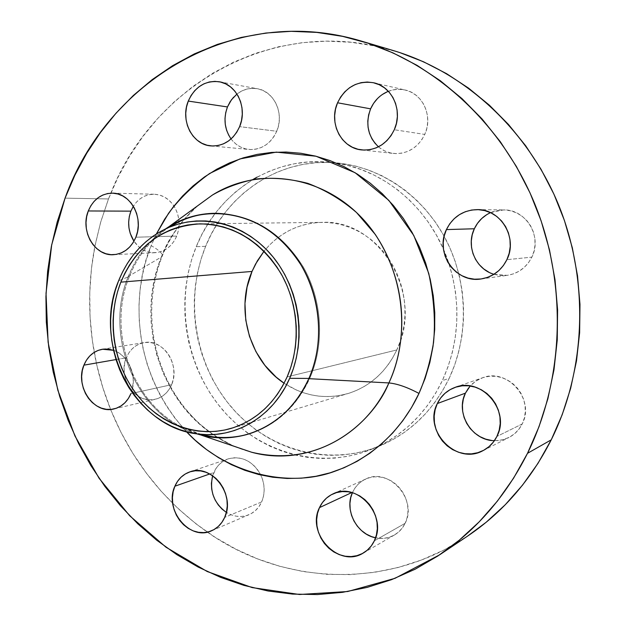 <?xml version="1.0" encoding="UTF-8"?>
<svg xmlns="http://www.w3.org/2000/svg" width="626" height="626" viewBox="0 0 626 626"><rect width="100%" height="100%" fill="white"/><g stroke="black" fill="none" stroke-linecap="round" stroke-linejoin="round"><path stroke-width="0.47" stroke-dasharray="3.13 2.35" d="M378.448 146.82C382.862 150.576 387.917 152.791 393.621 153.464C407.518 154.192 417.902 147.846 424.772 134.426L394.294 129.739L424.772 134.426L421.674 139.958L417.652 144.762L412.863 148.659L407.503 151.5L401.775 153.174L395.898 153.628L390.108 152.846L384.622 150.882L379.646 147.791L375.357 143.714M231.064 138.949C235.783 145.146 241.808 148.652 249.148 149.481C261.543 149.911 270.745 143.839 276.739 131.264L239.625 126.64L276.739 131.264L273.969 136.531L270.362 141.116L266.05 144.825L261.206 147.533L256.026 149.137L250.713 149.575L245.455 148.847L240.47 146.977L235.932 144.043L232.011 140.161L228.858 135.49M176.728 236.08L135.873 237.215L176.728 236.08L174.192 241.026L170.867 245.275L166.884 248.671L162.408 251.089L157.611 252.442L152.681 252.677L147.799 251.801L143.158 249.844L138.933 246.887L133.964 241.221C139.426 248.999 146.492 252.826 155.146 252.701C164.982 251.816 172.173 246.276 176.728 236.08C180.57 225.524 179.646 215.508 173.958 206.017C168.871 198.583 162.275 194.655 154.184 194.232C145.49 194.31 138.549 198.309 133.346 206.236L136.578 201.987L140.474 198.536L144.888 196.04L149.653 194.592L154.591 194.248L159.513 195.03L164.215 196.924L168.535 199.843L172.275 203.693L175.311 208.317L177.502 213.536L178.77 219.147L179.067 224.93L178.379 230.65L176.728 236.08M171.626 384.677L130.928 393.59L171.626 384.677L169.122 389.395L165.835 393.394L161.899 396.524L157.478 398.668L152.736 399.74L147.861 399.717L143.041 398.59L138.448 396.422L134.269 393.3L130.662 389.333L127.743 384.685L125.63 379.52L124.402 374.043L124.104 368.456L124.746 362.963L126.311 357.775C117.265 377.791 135.858 404.779 155.264 399.31C162.721 397.385 168.175 392.502 171.626 384.677C180.656 365.169 163.159 338.541 144.262 342.586C135.975 344.19 129.989 349.253 126.311 357.775L128.737 353.087L131.929 349.073L135.779 345.896L140.146 343.674L144.856 342.5L149.739 342.43L154.599 343.455L159.254 345.56L163.511 348.659L167.22 352.634L170.217 357.336L172.385 362.579L173.637 368.158L173.934 373.847L173.253 379.426L171.626 384.677M116.013 359.567L126.311 357.775L116.013 359.567M261.637 501.935L224.671 517.412L261.637 501.935L258.961 506.637L255.463 510.566L251.276 513.586L246.581 515.574L241.558 516.466L236.393 516.223L231.291 514.869L226.354 512.404C233.897 516.935 241.472 517.694 249.085 514.666C254.704 512.178 258.89 507.929 261.637 501.935C265.244 493.194 264.962 484.219 260.799 475.017C252.716 460.924 241.824 455.556 228.107 458.905C221.581 461.252 216.807 465.799 213.787 472.544L212.629 475.744L216.377 467.872L219.781 463.921L223.873 460.846L228.506 458.772L233.498 457.778L238.67 457.911L243.811 459.171L248.733 461.518L253.233 464.86L257.137 469.077L260.283 473.999L262.56 479.438L263.859 485.173L264.141 490.987L263.389 496.653L261.637 501.935M209.741 473.968L213.787 472.544L209.741 473.968M405.116 523.32L374.356 540.817L405.116 523.32L402.119 528.227L398.23 532.319L393.597 535.449L388.41 537.499L382.862 538.383L375.584 537.797C382.361 539.174 388.66 538.227 394.497 534.956C399.138 532.225 402.675 528.352 405.116 523.32C417.972 499.399 388.589 466.965 365.623 479.078C359.801 481.809 355.474 486.167 352.634 492.161L355.521 487.286L359.301 483.17L363.831 479.978L368.949 477.841L374.458 476.832L380.154 477.012L385.812 478.366L391.211 480.862L396.141 484.399L400.413 488.843L403.84 494.024L406.305 499.744L407.698 505.769L407.956 511.872L407.088 517.796L405.116 523.32M351.828 492.537L352.634 492.161L351.828 492.537M493.969 274.29L507.287 275.354C518.367 273.507 526.552 267.435 531.85 257.137L506.88 259.688L531.85 257.137L528.524 262.677L524.212 267.419L519.095 271.207L513.367 273.883L507.263 275.362L501.011 275.581L494.853 274.548L489.023 272.302M494.415 440.673L501.895 439.984L508.938 437.472C514.752 434.46 519.157 429.968 522.154 424.005L496.895 436.432L522.154 424.005L518.876 429.256L514.627 433.693L509.587 437.136L503.938 439.46L497.92 440.587L491.754 440.477M212.91 436.792C202.738 435.469 192.949 432.503 183.559 427.887C132.063 403.676 106.584 330.958 129.425 276.379C138.213 254.649 152.016 237.911 170.828 226.174C152.016 237.911 138.213 254.649 129.425 276.379L128.307 276.465C102.883 336.397 137.031 416.986 196.705 433.826C137.031 416.986 102.883 336.397 128.307 276.465L161.406 256.989C167.33 239.922 179.576 222.731 198.145 205.438C181.947 219.343 169.701 236.526 161.406 256.989L162.337 255.744C162.361 253.233 158.644 249.868 151.179 245.658L156.383 233.968L151.179 245.658L146.241 259.821L142.564 274.431L140.146 289.376L139.019 304.526L139.175 319.745L140.615 334.926L143.331 349.926L147.29 364.637L152.47 378.933L158.832 392.69L166.328 405.789L174.897 418.129L186.47 431.721C125.685 364.786 134.88 282.373 151.179 245.658C158.644 249.868 162.361 253.233 162.337 255.744L161.406 256.989L157.666 267.443L154.52 279.133L152.181 292.099L150.944 306.357L151.109 321.842L153.018 338.384L157.001 355.709L163.355 373.401L172.299 390.921L183.895 407.589L198.043 422.691L214.405 435.532L232.481 445.509L251.589 452.222C236.229 448.185 222.011 441.346 208.951 431.705C157.306 394.427 136.507 316.811 161.406 256.989L128.307 276.465L129.425 276.379L118.572 280.863L129.425 276.379C106.584 330.958 132.063 403.676 183.559 427.887L202.581 434.859M309.714 378.433C324.878 344.136 322.429 300.402 303.305 267.02C281.528 232.371 252.544 214.452 216.346 213.263L216.862 213.263C252.967 214.648 281.825 232.653 303.454 267.279C322.445 300.629 324.839 344.222 309.714 378.433L308.79 378.667L309.714 378.433C296.638 406.391 276.856 424.741 250.377 433.497L249.876 433.646C276.59 424.984 296.536 406.579 309.714 378.433M128.307 276.465C136.358 256.472 148.761 240.619 165.522 228.913C148.761 240.619 136.358 256.472 128.307 276.465M393.519 50.628C274.133 14.461 153.026 85.48 110.802 193.168L108.486 198.958L65.057 198.145L108.486 198.958L100.833 221.62L95.144 244.907L91.451 268.648L89.761 292.655L90.066 316.748L92.374 340.747L96.654 364.481L102.875 387.768L110.998 410.429L120.974 432.308L132.743 453.216L146.226 472.99L161.344 491.473L178.003 508.492L196.087 523.899L215.477 537.531L236.041 549.245L257.615 558.901L280.049 566.373L303.148 571.554L326.733 574.324L350.583 574.605L374.481 572.344L398.191 567.485L421.47 560.012L444.069 549.949L467.34 536.271M205.641 246.3L196.243 246.699C217.332 193.442 270.956 156.876 327.766 162.118L336.483 163.159C386.062 170.303 432.316 210.594 449.171 264.368C461.378 304.705 459.101 343.447 442.355 380.592L449.171 378.354C469.398 335.364 467.888 280.753 444.976 237.786C421.94 194.866 379.489 166.524 335.912 162.807C279.697 157.619 226.557 193.708 205.641 246.3L201.071 259.062L197.644 272.24L195.382 285.714L194.295 299.377L194.404 313.11L195.688 326.803L198.137 340.333L201.744 353.588L206.47 366.468L212.284 378.855L219.131 390.64L226.972 401.72L235.736 412.002L245.361 421.392L255.768 429.788L266.879 437.12L278.593 443.302L290.816 448.279L303.446 451.972L316.365 454.343L329.456 455.352L342.61 454.969L355.685 453.185L368.565 449.984L381.109 445.391L393.198 439.429L404.693 432.136L415.476 423.583L425.422 413.825L434.428 402.964L442.371 391.101L449.171 378.354L454.734 364.848L458.999 350.724L461.91 336.131L463.42 321.24L463.514 306.192L462.191 291.176L459.461 276.34L455.345 261.856L449.906 247.873L443.2 234.554L435.313 222.042L426.322 210.453L416.353 199.929L405.499 190.554L393.903 182.424L381.68 175.609L368.972 170.17L355.92 166.148L342.649 163.566L329.299 162.424L316.005 162.721L302.898 164.427L290.096 167.518L277.725 171.939L265.894 177.635L254.696 184.529L244.234 192.55L234.601 201.611L225.853 211.619L218.075 222.473L211.322 234.069L205.641 246.3C184.357 298.516 194.365 362.861 230.517 406.11C266.621 449.272 327.038 467.246 379.043 446.252C409.873 433.364 433.247 410.726 449.171 378.354L442.355 380.592C427.902 410.312 406.947 432.026 379.489 445.743L371.476 449.335C318.916 470.549 257.896 452.269 221.432 408.535C184.92 364.715 174.787 299.572 196.243 246.699L205.641 246.3M396.798 349.95L287.138 376.875L396.798 349.95C424.757 294.58 379.043 218.764 321.936 222.363C298.516 223.224 279.212 232.849 264.023 251.237L269.775 244.782L275.643 239.453L281.99 234.758L288.75 230.759L295.879 227.504L303.297 225.016L310.95 223.333L318.751 222.473L326.639 222.457L334.527 223.294L342.344 224.977L350.012 227.488L357.446 230.822L364.575 234.946L371.32 239.821L377.619 245.408L383.394 251.644L388.589 258.475L393.144 265.831L397.017 273.64L400.163 281.817L402.541 290.276L404.13 298.938L404.912 307.702L404.881 316.482L404.044 325.184L402.401 333.728L399.975 342.007L396.798 349.95L392.893 357.477L388.323 364.504L383.128 370.968L377.361 376.813L371.093 381.97L364.379 386.399L357.305 390.068L349.926 392.94L342.328 394.99L334.574 396.211L326.756 396.602L318.939 396.156L311.208 394.881L303.618 392.807L296.247 389.959L284.102 383.214C304.079 396.25 325.371 399.693 347.986 393.551C369.81 386.649 386.078 372.118 396.798 349.95M399.756 52.568L375.428 46.05L350.873 42.247L326.357 41.144L302.131 42.685L278.413 46.786L255.439 53.343L233.388 62.248L212.457 73.344L192.8 86.498L174.56 101.537L157.869 118.298L142.83 136.601L129.543 156.265L118.071 177.111L108.486 198.958L100.575 222.496L94.792 246.714C88.149 281.81 87.961 317.022 94.213 352.36C97.742 371.961 103.196 390.984 110.599 409.435C131.186 460.094 163.425 500.988 207.316 532.123C281.551 584.535 386.219 591.046 467.411 536.216M377.494 98.54L382.173 94.596M387.463 91.67L393.151 89.878L399.036 89.299L404.873 89.956L410.453 91.842L415.539 94.878L419.944 98.963L423.489 103.924L426.024 109.581L427.456 115.7L427.722 122.054L426.815 128.377L424.772 134.426C433.247 116.632 422.91 93.493 405.061 89.995C399.419 88.751 393.856 89.182 388.363 91.302M233.639 97.132L237.857 93.368L242.63 90.574L247.779 88.869L253.1 88.313L258.405 88.939L263.468 90.731L268.1 93.626L272.122 97.507L275.362 102.234L277.701 107.609L279.04 113.439L279.321 119.48L278.547 125.505L276.739 131.264C284.556 113.799 274.118 91.161 257.255 88.704C249.923 87.515 243.162 89.291 236.972 94.041M486.723 214.671L492.365 211.893L498.437 210.289L504.697 209.937L510.91 210.852L516.833 213.004L522.24 216.322L526.912 220.673L530.652 225.9L533.329 231.784L534.815 238.107L535.066 244.609L534.064 251.042L531.85 257.137C542.554 236.612 526.051 209.248 503.64 209.906L490.51 212.652M468.592 387.924L472.708 383.48L477.646 379.974L483.202 377.541L489.188 376.296L495.362 376.273L501.489 377.501L507.334 379.927L512.663 383.464L517.264 387.979L520.957 393.3L523.594 399.216L525.065 405.492L525.316 411.885L524.33 418.137L522.154 424.005C535.504 399.748 507.357 367.509 482.403 377.814L475.768 381.124L470.181 385.992M257.036 177.15L268.992 171.383L281.481 166.899L294.408 163.769L307.656 162.032L321.083 161.727L334.574 162.877L347.986 165.499L361.186 169.576L374.035 175.084L386.391 181.986L398.128 190.226L409.099 199.725L419.185 210.399L428.278 222.136L436.267 234.828L443.052 248.334L448.56 262.505L452.723 277.193L455.493 292.232L456.839 307.46L456.745 322.703L455.219 337.805L452.285 352.594L447.973 366.906L442.355 380.592L435.485 393.511L427.448 405.523L418.348 416.525L408.293 426.4L397.393 435.062L385.772 442.433L373.558 448.466L360.881 453.107L347.868 456.331L334.66 458.13L321.373 458.506L308.141 457.465L295.096 455.047L282.334 451.291L269.994 446.244L258.162 439.968L246.941 432.535L236.432 424.021L226.706 414.506L217.856 404.091L209.937 392.862L203.012 380.921L197.143 368.378L192.37 355.333L188.723 341.913L186.243 328.212L184.936 314.346L184.826 300.441L185.906 286.606L188.183 272.959L191.634 259.626L196.243 246.699L201.971 234.312L208.787 222.566L216.635 211.58L225.454 201.447L235.18 192.268L245.736 184.138L252.951 179.498M131.609 391.759L133.291 382.204L132.978 376.218L131.663 370.342L129.402 364.825L126.28 359.872L122.43 355.678L118.009 352.407L113.549 350.31C128.197 355.012 137.352 375.89 131.609 391.759M361.851 149.95L393.621 153.464M211.04 145.921L249.148 149.481M113.65 254.688L155.146 252.701M114.12 408.895L155.264 399.31M211.768 530.699L249.085 514.666M363.354 552.985L394.497 534.956M481.081 278.961L507.287 275.354M483.084 450.603L508.938 437.472M198.066 205.492C182.487 218.904 170.569 235.673 162.33 255.799C138.839 315.238 154.442 389.818 209.186 431.705L221.612 439.922L234.742 446.502M249.383 433.802L250.377 433.497M335.912 162.807L327.766 162.118M231.33 428.34L347.986 393.551M200.124 223.85L321.936 222.363M379.043 446.252L371.476 449.335M215.821 213.263L216.862 213.263M455.165 387.361L482.403 377.814M477.247 209.624L503.64 209.906M333.009 493.898L365.623 479.078M189.756 471.918L228.107 458.905M102.515 349.23L144.262 342.586M112.422 193.152L154.184 194.232M219.335 81.779L257.255 88.704M373.581 82.757L405.061 89.995"/><path stroke-width="0.94" d="M375.357 143.714L371.922 138.808L369.457 133.244L368.065 127.234L367.791 121.014L368.651 114.808L370.608 108.846L337.555 102.781C345.411 87.077 357.423 80.402 373.581 82.757C392.275 86.411 403.152 110.896 394.294 129.739L396.43 123.338L397.369 116.639L397.08 109.918L395.569 103.439L392.909 97.46L389.184 92.21L384.567 87.898L379.223 84.698L373.386 82.718L367.266 82.029L361.116 82.655L355.161 84.573L349.637 87.679L344.746 91.865L340.669 96.967L337.555 102.781L335.52 109.088L334.644 115.654L334.941 122.234L336.405 128.58L338.987 134.457L342.586 139.653L347.078 143.957L352.297 147.212L358.041 149.285L364.097 150.099L370.24 149.614L376.234 147.838L381.844 144.825L386.852 140.701L391.062 135.607L394.294 129.739C387.118 143.957 376.257 150.694 361.711 149.935C341.358 148.339 328.392 122.79 337.555 102.781L370.608 108.846C365.201 123.698 367.814 136.358 378.448 146.82M228.858 135.49L226.589 130.192L225.29 124.472L224.992 118.541L225.728 112.625L227.457 106.944L188.277 101.083C194.882 86.756 205.203 80.316 219.249 81.763C236.808 84.307 247.732 108.196 239.625 126.64L241.495 120.56L242.293 114.206L241.988 107.829L240.58 101.678L238.13 95.997L234.742 91.02L230.548 86.928L225.72 83.892L220.438 82.014L214.921 81.364L209.381 81.959L204.029 83.774L199.068 86.732L194.686 90.715L191.047 95.559L188.277 101.083L186.493 107.077L185.742 113.314L186.055 119.566L187.424 125.599L189.795 131.178L193.09 136.108L197.167 140.193L201.893 143.276L207.089 145.24L212.558 146.007L218.098 145.537L223.482 143.839L228.521 140.975L233.005 137.055L236.753 132.211L239.625 126.64C233.404 139.927 223.842 146.351 210.931 145.913C192.323 144.809 180.053 120.302 188.277 101.083L227.457 106.944C223.271 118.557 224.468 129.222 231.064 138.949M135.873 237.215C131.17 247.943 123.721 253.773 113.525 254.696C94.667 256.37 79.964 230.642 88.289 210.962L130.889 211.15C127.141 221.776 128.166 231.8 133.964 241.221L130.2 233.326L128.956 227.817L128.659 222.144L129.308 216.518L130.889 211.15L133.338 206.244L130.889 211.15L88.289 210.962L86.662 216.604L86.005 222.527L86.325 228.498L87.624 234.296L89.847 239.703L92.914 244.516L96.709 248.561L101.099 251.675L105.911 253.741L110.966 254.672L116.084 254.422L121.053 253.006L125.693 250.463L129.809 246.887L133.252 242.418L135.873 237.215L137.571 231.495L138.268 225.47L137.955 219.382L136.624 213.474L134.332 207.981L131.178 203.106L127.281 199.06L122.798 195.977L117.915 193.997L112.813 193.168L107.695 193.528L102.758 195.062L98.188 197.691L94.158 201.314L90.817 205.797L88.289 210.962C93.243 199.428 101.271 193.489 112.383 193.152C130.544 192.8 144.16 218.122 135.873 237.215M130.928 393.59C127.368 401.814 121.718 406.923 113.995 408.927C93.908 414.6 74.596 386.172 83.907 365.161L116.013 359.567L83.907 365.161L82.303 370.608L81.654 376.375L81.975 382.251L83.258 388.018L85.457 393.449L88.493 398.347L92.241 402.526L96.576 405.828L101.334 408.121L106.334 409.318L111.381 409.365L116.295 408.254L120.873 406.016L124.942 402.745L128.338 398.551L130.928 393.59M224.671 517.412C221.823 523.712 217.488 528.156 211.651 530.746C189.701 541.474 163.66 509.478 174.881 486.214L209.741 473.968L174.881 486.214L173.144 491.7L172.424 497.553L172.737 503.562L174.067 509.501L176.375 515.143L179.568 520.276L183.528 524.721L188.113 528.289L193.152 530.856L198.458 532.303L203.826 532.593L209.045 531.685L213.928 529.619L218.263 526.466L221.894 522.342L224.671 517.412L226.487 511.857L227.254 505.902L226.948 499.775L225.579 493.726L223.208 487.983L219.922 482.787L215.853 478.327L211.165 474.782L206.048 472.294L200.696 470.94L195.328 470.775L190.14 471.793L185.327 473.96L181.078 477.168L177.557 481.308L174.881 486.214C178.003 479.133 182.948 474.375 189.725 471.934C211.291 463.146 235.877 494.72 224.671 517.412M212.629 475.744C209.334 490.948 213.912 503.163 226.354 512.404L222.034 509.094L218.231 504.892L215.164 500.025L212.957 494.681L211.69 489.039L211.4 483.335L212.629 475.744M374.356 540.817C371.813 546.115 368.119 550.184 363.276 553.032C339.081 568.619 305.918 533.642 319.471 507.623L351.828 492.537L319.471 507.623L317.507 513.367L316.662 519.51L316.952 525.824L318.376 532.069L320.88 538.008L324.37 543.431L328.72 548.133L333.768 551.921L339.323 554.659L345.184 556.232L351.123 556.577L356.914 555.677L362.337 553.548L367.172 550.277L371.234 545.982L374.356 540.817L376.406 535.003L377.314 528.743L377.024 522.303L375.561 515.934L372.979 509.885L369.379 504.392L364.911 499.673L359.747 495.909L354.097 493.249L348.181 491.786L342.234 491.574L336.483 492.607L331.138 494.837L326.412 498.179L322.476 502.498L319.471 507.623C322.421 501.324 326.936 496.747 333.009 493.898C356.969 481.222 387.768 515.636 374.356 540.817M352.391 492.701C344.214 509.893 356.687 534.346 375.584 537.797L371.57 536.631L366.257 534.072L361.429 530.504L357.274 526.083L353.94 520.957L351.546 515.339L350.192 509.423L349.926 503.445L350.748 497.615L352.391 492.701M489.023 272.302L483.742 268.945L479.203 264.602L475.572 259.438L472.99 253.647L471.534 247.458L471.276 241.088L472.223 234.773L474.336 228.764L446.416 229.585C452.888 216.792 463.138 210.14 477.161 209.616C500.706 208.912 518.117 237.927 506.88 259.688L509.196 253.225L510.237 246.409L509.971 239.515L508.398 232.809L505.581 226.573L501.629 221.033L496.715 216.416L491.034 212.903L484.798 210.618L478.264 209.647L471.691 210.023L465.321 211.721L459.398 214.663L454.155 218.732L449.773 223.772L446.416 229.585L444.21 235.955L443.224 242.638L443.505 249.383L445.039 255.94L447.762 262.075L451.573 267.545L456.346 272.146L461.894 275.706L468.021 278.093L474.485 279.196L481.058 278.969L487.466 277.412L493.484 274.579L498.859 270.581L503.382 265.549L506.88 259.688C501.316 270.596 492.717 277.021 481.081 278.961C455.712 283.437 434.608 252.982 446.416 229.585L474.336 228.764C465.791 246.104 475.674 269.196 493.969 274.29M491.754 440.477L485.682 439.139L479.939 436.635L474.727 433.059L470.243 428.56L466.667 423.309L464.109 417.495L462.677 411.337L462.426 405.077L463.35 398.934L465.431 393.144L437.316 403.551C441.119 395.749 447.05 390.358 455.094 387.384C481.261 376.555 510.902 410.797 496.895 436.432L499.18 430.226L500.205 423.606L499.931 416.838L498.382 410.187L495.604 403.911L491.715 398.261L486.872 393.464L481.269 389.708L475.126 387.118L468.694 385.804L462.207 385.804L455.931 387.103L450.102 389.654L444.937 393.347L440.618 398.042L437.316 403.551L435.14 409.662L434.178 416.157L434.46 422.785L435.97 429.295L438.654 435.453L442.418 441.033L447.12 445.806L452.59 449.609L458.623 452.285L465.001 453.725L471.472 453.873L477.787 452.708L483.71 450.274L489.008 446.651L493.46 441.972L496.895 436.432C493.757 442.731 489.133 447.465 483.029 450.626C456.385 465.697 422.879 430.571 437.316 403.551L465.431 393.144C455.071 412.98 471.824 440.735 494.415 440.673M234.742 446.502L251.589 452.222C324.393 469.696 375.303 417.581 388.871 382.932C397.291 383.73 407.323 387.228 418.982 393.433C405.945 421.368 379.708 455.313 334.065 471.558C288.711 488.077 225.696 474.07 186.47 431.721L195.007 440.062L206.384 449.46L218.537 457.684L231.354 464.641L244.735 470.267L258.569 474.485L272.733 477.231L287.107 478.467L301.544 478.162L315.911 476.284L330.074 472.833L343.885 467.825L357.196 461.276L369.872 453.232L381.766 443.764L392.752 432.942L402.69 420.868L411.47 407.651L418.982 393.433L425.124 378.354L429.835 362.564L433.035 346.241L434.694 329.566L434.773 312.718L433.278 295.887L430.218 279.259L425.633 263.022L419.577 247.364L412.119 232.442L403.347 218.435L393.371 205.469L382.314 193.7L370.295 183.238L357.454 174.169L343.948 166.586L329.91 160.553L315.512 156.109L300.887 153.268L286.199 152.048L271.598 152.423L257.216 154.387L243.185 157.877L229.648 162.854L216.706 169.231L204.491 176.939L193.09 185.891L182.589 195.993L173.089 207.128L164.646 219.194L156.383 233.968L168.558 213.302C178.989 199.131 192.675 185.859 209.608 173.496L239.977 158.91L276.293 152.126L316.052 156.242L355.114 172.721L388.84 200.367L413.794 235.493L428.755 273.405C433.99 298.539 435.579 321.662 433.513 342.774C430.125 362.251 425.281 379.137 418.982 393.433C407.323 387.228 397.291 383.73 388.871 382.932C413.708 329.479 401.454 258.1 360.349 216.299C319.362 174.271 257.083 167.032 212.457 195.015L169.075 226.596C204.655 204.381 253.804 210.985 285.972 244.969C318.219 278.781 327.961 335.763 308.79 378.667C295.699 406.665 275.894 425.046 249.383 433.802C231.839 439.131 214.28 439.139 196.705 433.826L200.782 434.976C242.528 446.463 289.572 423.364 308.79 378.667L388.871 382.932L308.79 378.667C323.932 344.41 321.529 300.754 302.514 267.357C280.863 232.684 251.965 214.648 215.821 213.263C197.487 213.396 180.718 218.615 165.522 228.913L169.075 226.596M216.346 213.263C203.653 213.364 191.579 216.033 180.116 221.252L170.828 226.174C184.811 217.746 199.984 213.443 216.346 213.263M289.666 378.315L308.892 378.425L289.666 378.315C273.132 416.877 234.773 439.17 198.004 433.998C134.214 427.644 91.772 343.291 118.572 280.863C128.471 256.519 144.52 239.015 166.704 228.357C200.969 212.566 244.5 222.966 271.958 255.635C299.463 288.218 306.842 339.409 289.666 378.315L285.073 387.541L279.689 396.141L273.554 404.028L266.754 411.133L259.352 417.385L251.433 422.738L243.084 427.128L234.39 430.539L225.43 432.942L216.306 434.311L207.096 434.663L197.902 433.99L188.802 432.316L179.881 429.663L171.219 426.063L162.901 421.556L154.99 416.196L147.556 410.038L140.662 403.136L134.371 395.562L128.729 387.392L123.784 378.683L119.582 369.528L116.154 360.005L113.525 350.2L111.718 340.192L110.747 330.066L110.63 319.925L111.358 309.847L112.93 299.917L115.341 290.221L118.572 280.863L122.586 271.903L127.368 263.444L132.876 255.557L139.058 248.311L145.874 241.785L153.253 236.041L161.148 231.15L169.474 227.152L178.175 224.1L187.151 222.027L196.329 220.97L205.625 220.947L214.937 221.964L224.186 224.03L233.271 227.128L242.098 231.237L250.58 236.323L258.616 242.34L266.136 249.242L273.046 256.95L279.274 265.401L284.752 274.493L289.415 284.149L293.218 294.267L296.106 304.729L298.062 315.434L299.056 326.263L299.079 337.101L298.132 347.837L296.231 358.362L293.398 368.55L289.666 378.315M202.581 434.859C218.443 438.74 234.21 438.341 249.876 433.646C237.739 437.324 225.415 438.372 212.91 436.792L198.004 433.998M467.34 536.271L486.199 522.24L505.221 504.783L522.553 485.103L537.969 463.381L551.248 439.828L527.507 453.318C505.785 496.23 476.488 530.073 439.601 554.839L395.014 578.314L347.68 591.523L299.478 594.489L252.137 587.587L207.214 571.53L166.023 547.234L129.676 515.754L99.088 478.272L74.956 436.001L57.835 390.225L48.108 342.219L46.027 293.312L51.692 244.836L65.057 198.145C106.545 81.732 233.952 2.559 361.429 41.12C434.647 62.827 501.207 122.931 534.463 203.16C567.438 283.461 564.3 378.879 527.507 453.318L551.248 439.828C586.296 369.403 589.348 279.517 558.134 203.818C526.63 128.205 463.428 71.364 393.519 50.628L361.664 41.191M287.138 376.875C274.892 403.293 256.261 420.453 231.252 428.364C196.674 438.576 158.261 423.567 135.459 392.745C112.672 361.851 106.819 317.718 120.834 282.146L252.02 271.449C235.126 309.956 249.524 360.631 284.102 383.214L276.097 377.079L264.884 365.341L255.909 351.593L249.461 336.334L245.768 320.105L244.962 303.493L247.067 287.076L252.02 271.449L120.834 282.146C136.585 245.728 163.018 226.299 200.124 223.85C233.655 224.703 260.565 241.206 280.855 273.351C298.68 304.306 301.09 344.965 287.138 376.875L290.761 367.392L293.508 357.493L295.355 347.274L296.27 336.851L296.247 326.318L295.276 315.801L293.383 305.41L290.574 295.245L286.888 285.425L282.357 276.043L277.044 267.208L270.995 259L264.289 251.503L256.989 244.797L249.187 238.944L240.947 233.999L232.371 230L223.552 226.98L214.569 224.969L205.516 223.967L196.478 223.975L187.557 224.992L178.825 226.995L170.374 229.961L162.275 233.834L154.591 238.592L147.407 244.163L140.78 250.502L134.762 257.544L129.402 265.213L124.746 273.437L120.834 282.146L117.688 291.254L115.341 300.683L113.807 310.339L113.095 320.152L113.212 330.019L114.151 339.863L115.912 349.605L118.471 359.144L121.804 368.409L125.896 377.314L130.709 385.78L136.202 393.738L142.329 401.102L149.035 407.808L156.265 413.794L163.965 418.997L172.064 423.372L180.484 426.862L189.162 429.436L198.012 431.056L206.948 431.697L215.9 431.353L224.765 430.007L233.467 427.668L241.918 424.342L250.032 420.062L257.716 414.858L264.908 408.778L271.504 401.869L277.459 394.2L282.686 385.835L287.138 376.875M264.023 251.237L257.349 260.878L252.02 271.449L255.525 264.109L264.023 251.237M439.601 554.839L467.411 536.216C502.623 512.569 530.566 480.439 551.248 439.828L562.195 414.709L570.662 388.284L576.507 360.866L579.629 332.766L579.981 304.338L577.54 275.917L572.336 247.865L564.433 220.516L553.94 194.201L540.997 169.231L525.777 145.905L508.492 124.48L489.375 105.191L468.671 88.211L446.651 73.712L423.591 61.81L399.756 52.568M388.363 91.302C380.272 94.651 374.356 100.504 370.608 108.846L373.589 103.353L377.494 98.54M382.173 94.596L387.463 91.67M236.972 94.041L231.44 99.792L227.457 106.944L230.133 101.717L233.639 97.132M490.51 212.652C483.225 216.048 477.834 221.416 474.336 228.764L477.544 223.271L481.723 218.513L486.723 214.671M470.181 385.992L465.431 393.144L468.592 387.924M252.951 179.498L257.036 177.15M527.507 453.318L513.57 478.186L497.396 501.105L479.219 521.834L459.281 540.183L437.84 556.005L415.163 569.198L391.524 579.668L367.188 587.391L342.422 592.345L317.484 594.559L292.6 594.09L268.022 590.999L243.96 585.388L220.61 577.368L198.16 567.054L176.782 554.597L156.625 540.136L137.83 523.829L120.528 505.839L104.816 486.339L90.809 465.486L78.571 443.466L68.195 420.445L59.736 396.602L53.241 372.118L48.758 347.18L46.308 321.96L45.925 296.638L47.615 271.41L51.371 246.456L57.193 221.972L65.057 198.145L74.924 175.155L86.756 153.206L100.481 132.485L116.029 113.189L133.307 95.496L152.212 79.604L172.604 65.683L194.35 53.906L217.277 44.446L241.198 37.443L265.917 33.029L291.2 31.316L316.811 32.403L342.492 36.339L367.963 43.163L392.94 52.866L417.143 65.401L440.266 80.707L462.027 98.65L482.145 119.065L500.346 141.758L516.387 166.477L530.042 192.949L541.122 220.861L549.479 249.884L554.996 279.65L557.594 309.792L557.257 339.941L553.994 369.723L547.875 398.778L538.994 426.744L527.507 453.318M113.549 350.31L108.134 349.081L103.079 349.151L98.204 350.372L93.689 352.696L89.706 356.03L86.404 360.24L83.907 365.161C87.695 356.21 93.884 350.904 102.468 349.238L113.549 350.31M200.782 434.976L251.589 452.222C303.962 466.738 363.98 438.646 388.871 382.932C403.324 353.072 413.332 292.741 375.295 234.46L356.53 212.527C341.71 199.764 325.473 190.038 307.812 183.355C289.916 178.723 272.529 177.291 255.651 179.059C239.578 182.401 225.18 187.722 212.457 195.015L198.066 205.492M180.116 221.252L166.704 228.357"/></g></svg>
